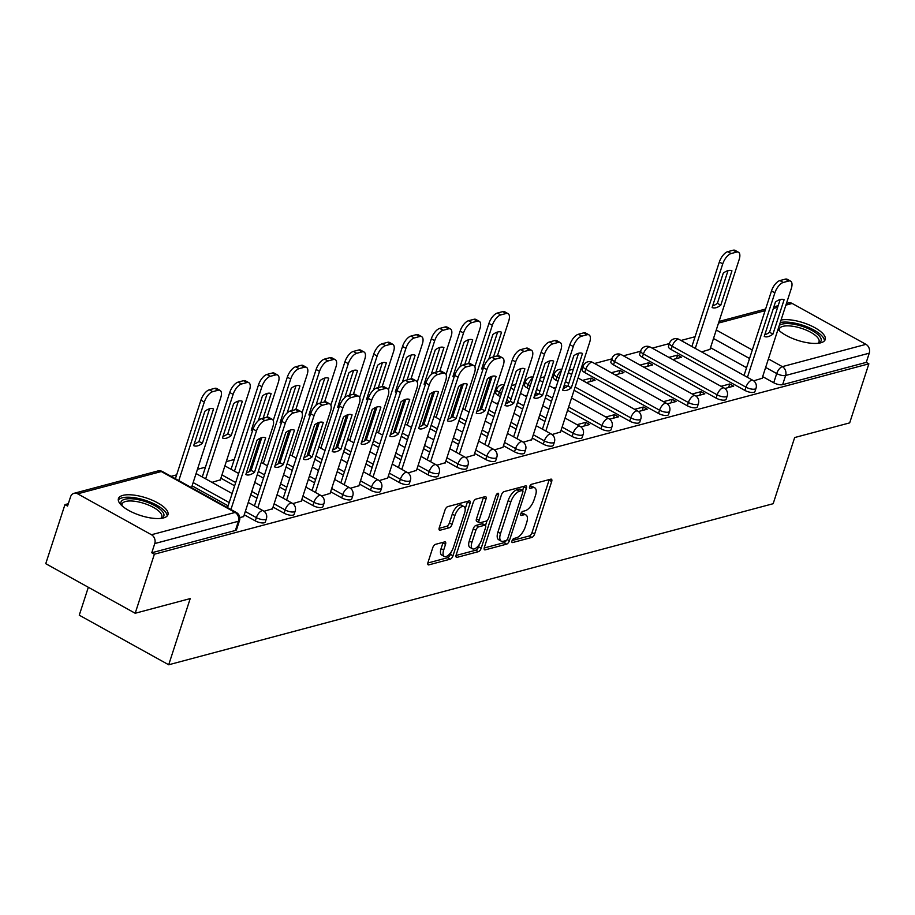 <?xml version="1.0" encoding="UTF-8"?>
<svg xmlns="http://www.w3.org/2000/svg" width="915" height="915" viewBox="0 0 915 915"><rect width="100%" height="100%" fill="white"/><g stroke="black" fill="none" stroke-linecap="round" stroke-linejoin="round"><path stroke-width="1.37" d="M512.011 540.845A2.288 1.029 119 0 0 512.171 542.515A2.288 1.029 119 0 0 512.617 542.549L531.878 537.414A3.271 1.475 119 0 0 534.635 534.017L551.665 481.587A3.271 1.475 119 0 0 551.448 479.208A3.271 1.475 119 0 0 550.807 479.163L531.546 484.287A2.288 1.029 119 0 0 529.613 486.666A2.288 1.029 119 0 0 529.774 488.335A2.288 1.029 119 0 0 530.22 488.37L532.713 487.706A10.488 4.712 119 0 1 534.772 487.855A10.488 4.712 119 0 1 535.492 495.484L534.063 499.853A10.488 4.712 119 0 1 525.244 510.719L522.751 511.382A2.288 1.029 119 0 0 520.818 513.761A2.288 1.029 119 0 0 520.978 515.419A2.288 1.029 119 0 0 521.424 515.454L523.918 514.79A10.488 4.712 119 0 1 525.965 514.951A10.488 4.712 119 0 1 526.685 522.568L525.267 526.937A10.488 4.712 119 0 1 516.437 537.803L513.944 538.466A2.288 1.029 119 0 0 512.011 540.845M778.002 329.423A26.032 9.242 18 0 0 820.789 342.805A26.032 9.242 18 0 0 825.204 339.568A26.032 9.242 18 0 0 810.084 325.328A26.032 9.242 18 0 0 781.055 320.033M163.533 517.924A26.032 9.242 18 0 0 167.948 514.699A26.032 9.242 18 0 0 152.096 500.139A26.032 9.242 18 0 0 122.85 495.381A26.032 9.242 18 0 0 118.435 498.606A26.032 9.242 18 0 0 134.288 513.166A26.032 9.242 18 0 0 163.533 517.924M435.529 544.334A3.271 1.475 119 0 0 432.761 547.73L427.991 562.439A3.271 1.475 119 0 0 428.209 564.818A3.271 1.475 119 0 0 428.849 564.864L450.237 559.168A3.271 1.475 119 0 0 452.994 555.771L470.036 503.341A3.271 1.475 119 0 0 469.807 500.963A3.271 1.475 119 0 0 469.166 500.917L447.778 506.613A3.271 1.475 119 0 0 445.022 510.01L439.246 527.772A3.271 1.475 119 0 0 439.475 530.162A3.271 1.475 119 0 0 440.115 530.208L449.265 527.772A3.271 1.475 119 0 0 452.021 524.375L454.892 515.557A8.761 3.934 119 0 1 463.985 506.601A8.761 3.934 119 0 1 464.58 512.972L453.371 547.49A8.761 3.934 119 0 1 444.267 556.446A8.761 3.934 119 0 1 443.672 550.075L445.536 544.322A3.271 1.475 119 0 0 445.319 541.943A3.271 1.475 119 0 0 444.679 541.897L435.529 544.334M868.873 363.827L849.68 422.879L794.666 437.542L773.164 503.707L168.703 664.77L190.206 598.593L135.191 613.256L154.372 554.204L868.873 363.827L866.265 362.374L869.25 353.179L785.619 375.47A6.679 2.368 -162 0 1 776.709 373.56L765.649 367.43M484.344 547.422A3.271 1.475 119 0 0 484.573 549.801A3.271 1.475 119 0 0 485.213 549.846L506.601 544.15A3.271 1.475 119 0 0 509.358 540.754L526.388 488.324A3.271 1.475 119 0 0 526.171 485.945A3.271 1.475 119 0 0 525.519 485.899L504.142 491.595A3.271 1.475 119 0 0 501.386 494.992L484.344 547.422M478.419 551.665L457.031 557.361A3.271 1.475 119 0 1 456.391 557.315A3.271 1.475 119 0 1 456.162 554.925L473.204 502.495A3.271 1.475 119 0 1 475.96 499.098L485.11 496.662A3.271 1.475 119 0 1 485.751 496.708A3.271 1.475 119 0 1 485.979 499.098L479.071 520.361A3.271 1.475 119 0 0 479.288 522.74A3.271 1.475 119 0 0 479.94 522.785L486.002 521.173A3.271 1.475 119 0 0 488.759 517.776L495.953 495.633A2.288 1.029 119 0 1 498.332 493.299A2.288 1.029 119 0 1 498.492 494.958L481.176 548.268A3.271 1.475 119 0 1 478.419 551.665L475.811 550.212L456.013 555.485M135.191 613.256L45.75 563.674L64.942 504.623L68.305 503.719M695.08 336.72L680.989 340.472M669.414 343.56L652.178 348.146M640.614 351.234L623.378 355.821M611.815 358.897L594.578 363.495M583.015 366.572L581.654 366.938M573.396 369.134L569.107 370.289M554.216 374.246L552.854 374.612M544.597 376.808L540.308 377.952M525.416 381.921L524.055 382.287M515.797 384.483L511.496 385.627M496.605 389.596L495.255 389.962M486.997 392.158L485.476 392.569M458.198 399.832L456.676 400.244M429.398 407.507L427.877 407.918M400.598 415.181L399.077 415.593M371.787 422.856L370.278 423.268M342.988 430.53L341.467 430.931M314.188 438.205L312.667 438.605M285.389 445.88L283.867 446.28M256.589 453.554L255.068 453.954M234.251 459.502L226.268 461.629M205.452 467.176L197.468 469.303M176.652 474.851L171.094 476.338M88.332 587.281L79.262 615.189L168.703 664.77M154.372 554.204L151.764 552.763L154.761 543.556A6.679 5.467 -104.9 0 0 151.467 534.737L77.672 493.826A6.679 5.467 -104.9 0 0 74.035 493.311A6.679 5.467 -104.9 0 0 70.535 496.868L67.55 506.064L64.942 504.623M866.265 362.374L782.622 384.666A6.679 2.368 -162 0 1 773.724 382.756L762.664 376.625M746.56 367.693L710.509 347.711M786.431 303.483L788.524 302.934A6.679 5.467 75.1 0 1 792.173 303.448L865.967 344.349A6.679 5.467 75.1 0 1 869.25 353.179M724.852 388.498L733.647 386.153L729.735 383.991L728.603 387.503M672.788 359.572L681.503 357.239L677.592 355.077L676.448 358.589M696.052 396.172L704.847 393.827L700.936 391.666L699.792 395.177M643.977 367.235L652.704 364.913L648.792 362.752L647.648 366.263M667.252 403.847L676.048 401.502L672.136 399.34L670.992 402.852M615.177 374.91L623.904 372.588L619.993 370.426L618.849 373.938M638.453 411.521L647.248 409.177L643.337 407.015L642.193 410.526M586.378 382.584L595.093 380.263L591.182 378.101L590.049 381.612M609.642 419.196L618.449 416.851L614.537 414.678L613.393 418.201M565.527 387.514L563.812 386.565M580.842 426.87L589.649 424.526L585.737 422.353L584.594 425.875M536.728 395.188L535.012 394.239M552.042 434.545L560.518 432.017M507.928 402.863L506.212 401.914M523.243 442.219L531.707 439.692M494.443 449.894L502.907 447.366M465.644 457.569L474.107 455.041M436.844 465.243L445.308 462.716M408.033 472.918L416.508 470.39M379.233 480.592L387.708 478.065M350.434 488.267L358.909 485.739M321.634 495.941L330.098 493.414M292.834 503.616L301.298 501.088M264.035 511.291L272.498 508.763M211.96 482.354L220.343 479.849M239.822 517.741L243.699 516.437M255.296 520.887L256.36 517.627A6.679 2.368 -162 0 0 266.402 518.702L265.339 521.973A6.679 2.368 18 0 1 255.296 520.887L244.236 514.768M228.132 505.835L192.093 485.854M284.096 513.212L285.16 509.952A6.679 2.368 -162 0 0 295.202 511.028L294.138 514.299A6.679 2.368 18 0 1 284.096 513.212L273.047 507.093M256.932 498.16L250.756 494.729M234.64 485.796L220.892 478.179M312.896 505.538L313.959 502.278A6.679 2.368 -162 0 0 324.001 503.353L322.938 506.624A6.679 2.368 18 0 1 312.896 505.538L301.847 499.418M285.732 490.486L279.555 487.055M263.44 478.122L257.264 474.702M250.401 470.893L249.692 470.504M341.695 497.874L342.759 494.603A6.679 2.368 -162 0 0 352.801 495.678L351.737 498.95A6.679 2.368 18 0 1 341.695 497.874L330.647 491.744M314.543 482.811L308.355 479.38M292.24 470.447L286.063 467.027M279.201 463.219L278.492 462.83M370.506 490.2L371.559 486.929A6.679 2.368 -162 0 0 381.601 488.004L380.537 491.275A6.679 2.368 18 0 1 370.506 490.2L359.446 484.069M343.342 475.137L337.155 471.705M321.051 462.773L314.863 459.353M308 455.544L307.291 455.155M399.306 482.525L400.358 479.254A6.679 2.368 -162 0 0 410.4 480.341L409.348 483.6A6.679 2.368 18 0 1 399.306 482.525L388.246 476.395M372.142 467.462L365.954 464.031M349.85 455.098L343.663 451.678M336.8 447.87L336.091 447.481M428.106 474.851L429.169 471.58A6.679 2.368 -162 0 0 439.2 472.666L438.148 475.926A6.679 2.368 18 0 1 428.106 474.851L417.046 468.72M400.942 459.788L394.754 456.356M378.65 447.424L372.462 444.004M365.6 440.195L364.902 439.806M456.905 467.176L457.969 463.905A6.679 2.368 -162 0 0 468.011 464.992L466.947 468.251A6.679 2.368 18 0 1 456.905 467.176L445.845 461.046M429.741 452.113L423.553 448.682M407.45 439.76L401.262 436.329M394.411 432.521L393.702 432.132M485.705 459.502L486.769 456.23A6.679 2.368 -162 0 0 496.811 457.317L495.747 460.577A6.679 2.368 18 0 1 485.705 459.502L474.656 453.371M458.541 444.438L452.365 441.007M436.249 432.086L430.061 428.655M423.21 424.846L422.501 424.457M514.505 451.827L515.568 448.556A6.679 2.368 -162 0 0 525.61 449.642L524.547 452.902A6.679 2.368 18 0 1 514.505 451.827L503.456 445.697M487.34 436.764L481.164 433.333M465.049 424.411L458.873 420.98M452.01 417.171L451.301 416.782M543.304 444.152L544.368 440.881A6.679 2.368 -162 0 0 554.41 441.968L553.346 445.228A6.679 2.368 18 0 1 543.304 444.152L532.255 438.022M516.151 429.089L509.964 425.658M493.848 416.737L487.672 413.306M480.81 409.497L480.101 409.108M572.115 436.478L573.167 433.207A6.679 2.368 -162 0 0 583.21 434.293L582.146 437.553A6.679 2.368 18 0 1 572.115 436.478L561.055 430.347M544.951 421.415L538.763 417.983M522.659 409.062L516.472 405.631M509.609 401.822L506.75 400.244M500.368 396.698L498.32 395.566L499.373 392.306A6.679 2.368 -162 0 1 496.719 389.252L495.667 392.524A6.679 2.368 18 0 0 498.32 395.566M600.915 428.803L601.967 425.532A6.679 2.368 -162 0 0 612.009 426.619L610.957 429.878A6.679 2.368 18 0 1 600.915 428.803L567.563 410.309M551.459 401.388L545.271 397.956M538.409 394.148L535.55 392.569M529.167 389.024L527.12 387.891L528.184 384.632A6.679 2.368 -162 0 1 525.519 381.578L524.467 384.849A6.679 2.368 18 0 0 527.12 387.891M629.714 421.129L630.778 417.858A6.679 2.368 -162 0 0 640.809 418.944L639.757 422.204A6.679 2.368 18 0 1 629.714 421.129L574.071 390.282M567.209 386.485L564.361 384.895M557.967 381.349L555.92 380.217L556.983 376.957A6.679 2.368 -162 0 1 554.33 373.903L553.266 377.174A6.679 2.368 18 0 0 555.92 380.217M658.514 413.454L659.578 410.195A6.679 2.368 -162 0 0 669.62 411.27L668.556 414.529A6.679 2.368 18 0 1 658.514 413.454L584.719 372.542L585.783 369.283A6.679 2.368 -162 0 1 583.13 366.229L582.066 369.5A6.679 2.368 18 0 0 584.719 372.542M687.314 405.78L688.377 402.52A6.679 2.368 -162 0 0 698.419 403.595L697.356 406.855A6.679 2.368 18 0 1 687.314 405.78L613.519 364.868L614.583 361.608A6.679 2.368 -162 0 1 611.929 358.554L610.865 361.825A6.679 2.368 18 0 0 613.519 364.868M716.113 398.105L717.177 394.845A6.679 2.368 -162 0 0 727.219 395.921L726.155 399.18A6.679 2.368 18 0 1 716.113 398.105L642.319 357.193L643.382 353.933A6.679 2.368 -162 0 1 640.729 350.88L639.665 354.151A6.679 2.368 18 0 0 642.319 357.193M744.913 390.431L745.977 387.171A6.679 2.368 -162 0 0 756.019 388.246L754.955 391.506A6.679 2.368 18 0 1 744.913 390.431L671.13 349.519L672.182 346.259A6.679 2.368 -162 0 1 669.528 343.205L668.465 346.476A6.679 2.368 18 0 0 671.13 349.519M753.651 380.823L762.126 378.295M701.588 351.898L709.971 349.381M677.592 355.077L668.876 357.399M648.792 362.752L640.065 365.074M619.993 370.426L611.266 372.748M591.182 378.101L582.466 380.423M555.977 387.48L553.667 388.097M527.177 395.154L524.867 395.772M498.366 402.829L496.067 403.446M151.764 552.763L235.407 530.471A6.679 2.368 18 0 0 236.539 529.648L239.524 520.441A6.679 2.368 -162 0 1 238.392 521.275L154.761 543.556M729.735 383.991L721.02 386.313M700.936 391.666L692.22 393.988M672.136 399.34L663.421 401.662M643.337 407.015L634.621 409.337M614.537 414.678L605.822 417.011M585.737 422.353L577.022 424.686M525.965 514.951L523.357 513.498A10.488 4.712 119 0 0 521.31 513.349L523.918 514.79M534.772 487.855L532.164 486.414A10.488 4.712 119 0 0 530.105 486.254L532.713 487.706M512.125 540.536L529.27 535.973A3.271 1.475 119 0 0 532.027 532.576L549.057 480.146A3.271 1.475 119 0 0 549.217 479.586M522.602 490.509L523.78 486.883A3.271 1.475 119 0 0 523.929 486.322M484.195 547.982L503.993 542.709A3.271 1.475 119 0 0 506.247 540.468M505.926 540.605A2.288 1.029 119 0 0 507.859 538.226L522.808 492.201A2.288 1.029 119 0 0 522.659 490.543A2.288 1.029 119 0 0 522.202 490.509L519.583 491.206A10.488 4.712 119 0 0 510.753 502.072L500.528 533.525A10.488 4.712 119 0 0 501.248 541.154A10.488 4.712 119 0 0 503.296 541.303L505.926 540.605M520.315 489.456A2.288 1.029 119 0 0 520.052 489.09A2.288 1.029 119 0 0 519.594 489.056L522.202 490.509M501.248 541.154L498.641 539.701A10.488 4.712 119 0 1 497.92 532.084L508.145 500.631A10.488 4.712 119 0 1 516.975 489.765L519.594 489.056M479.288 522.74L476.681 521.298A3.271 1.475 119 0 1 476.463 518.908L483.372 497.646A3.271 1.475 119 0 0 483.52 497.085M487.135 520.441L485.51 525.45M479.346 544.425L478.568 546.815L481.176 548.268M471.9 542.423A8.761 3.934 119 0 0 472.495 548.794A8.761 3.934 119 0 0 481.599 539.839L485.545 527.681A3.271 1.475 119 0 0 485.327 525.29A3.271 1.475 119 0 0 484.675 525.244L478.614 526.868A3.271 1.475 119 0 0 475.846 530.265L471.9 542.423L469.292 540.971A8.761 3.934 119 0 0 469.887 547.353L472.495 548.794M485.327 525.29L482.72 523.849A3.271 1.475 119 0 0 482.068 523.803L484.675 525.244M469.292 540.971L473.238 528.813A3.271 1.475 119 0 1 476.006 525.416L482.068 523.803M475.811 550.212A3.271 1.475 119 0 0 478.568 546.815M444.267 556.446L441.659 555.005A8.761 3.934 119 0 1 441.064 548.634L442.94 542.881A3.271 1.475 119 0 0 443.089 542.321M463.985 506.601L461.377 505.16A8.761 3.934 119 0 0 452.285 514.116L454.892 515.557M439.097 528.332L446.657 526.319A3.271 1.475 119 0 0 449.414 522.923L452.285 514.116M465.175 508.832L467.428 501.9A3.271 1.475 119 0 0 467.576 501.34M427.831 563L447.629 557.727A3.271 1.475 119 0 0 450.386 554.33L451.118 552.077M720.78 305.198L731.954 270.829A20.862 9.367 119 0 0 723.273 273.139L712.11 307.52A20.862 9.367 119 0 0 720.78 305.198L717.394 303.322L728.02 270.634M709.868 349.679L739.16 259.54A10.008 4.495 119 0 0 738.485 252.254A10.008 4.495 119 0 0 736.518 252.105L731.165 253.535A10.008 4.495 119 0 0 722.736 263.909L695.286 348.398M712.659 305.827A20.862 9.367 119 0 0 717.394 303.322M691.889 346.522L719.339 262.033A10.008 4.495 -61 0 1 727.78 251.659L733.132 250.23A10.008 4.495 -61 0 1 735.088 250.378L738.485 252.254M772.935 334.112A20.862 9.367 -61 0 1 764.254 336.423L775.428 302.053A20.862 9.367 -61 0 1 784.098 299.743L772.935 334.112L769.549 332.237A20.862 9.367 -61 0 1 764.803 334.741M769.549 332.237L780.163 299.548M744.044 375.436L771.494 290.947A10.008 4.495 -61 0 1 779.923 280.573L785.276 279.144A10.008 4.495 -61 0 1 787.243 279.292L790.629 281.168A10.008 4.495 119 0 0 788.673 281.019L783.32 282.449A10.008 4.495 119 0 0 774.879 292.823L771.494 290.947M762.023 378.593L791.315 288.442A10.008 4.495 119 0 0 790.629 281.168M747.429 377.312L774.879 292.823M779.283 325.466A22.532 7.995 -162 0 1 798.612 325.26A22.532 7.995 -162 0 1 819.268 335.897A22.532 7.995 -162 0 1 818.559 343.228A22.532 7.995 -162 0 1 818.548 343.228M817.941 343.297A20.862 7.4 18 0 0 819.028 341.833A20.862 7.4 18 0 0 817.335 337.235A20.862 7.4 18 0 0 796.05 326.872A20.862 7.4 18 0 0 779.363 328.931A20.862 7.4 18 0 0 779.374 330.761M824.438 340.86A25.86 9.173 18 0 0 822.173 336.194A25.86 9.173 18 0 0 780.243 322.515M778.928 330.349A22.532 7.995 -162 0 1 778.917 330.338A22.532 7.995 -162 0 1 778.219 328.737M121.672 505.48A22.532 7.995 -162 0 1 121.661 505.469A22.532 7.995 -162 0 1 134.963 499.098A22.532 7.995 -162 0 1 162.012 511.028A22.532 7.995 -162 0 1 161.303 518.347A22.532 7.995 -162 0 1 161.292 518.359M160.685 518.428A20.862 7.4 18 0 0 161.772 516.952A20.862 7.4 18 0 0 160.079 512.366A20.862 7.4 18 0 0 138.794 501.992A20.862 7.4 18 0 0 122.095 504.062A20.862 7.4 18 0 0 122.118 505.892M167.182 515.991A25.86 9.173 18 0 0 164.917 511.325A25.86 9.173 18 0 0 139.904 498.789A25.86 9.173 18 0 0 118.298 500.105M493.528 356.873L501.546 332.225A20.862 9.367 119 0 0 492.865 334.535L481.702 368.905A20.862 9.367 119 0 0 482.96 369.305M479.757 410.183L490.577 376.866M497.405 355.844L508.751 320.925A10.008 4.495 119 0 0 508.065 313.651A10.008 4.495 119 0 0 506.109 313.502L500.757 314.932A10.008 4.495 119 0 0 492.327 325.305L464.877 409.794M482.239 367.224A20.862 9.367 119 0 0 483.863 366.629M488.77 359.229L497.6 332.031M474.839 366.789L488.93 323.43A10.008 4.495 -61 0 1 497.36 313.044L502.724 311.626A10.008 4.495 -61 0 1 504.68 311.763L508.065 313.651M464.728 364.547L472.746 339.9A20.862 9.367 119 0 0 464.065 342.21L452.891 376.58A20.862 9.367 119 0 0 454.16 376.98M450.958 417.858L461.778 384.54M468.606 363.518L479.952 328.599A10.008 4.495 119 0 0 479.266 321.325A10.008 4.495 119 0 0 477.31 321.176L471.957 322.606A10.008 4.495 119 0 0 463.516 332.98L436.066 417.469M453.44 374.898A20.862 9.367 119 0 0 455.064 374.304M459.971 366.904L468.8 339.705M446.04 374.464L460.131 331.104A10.008 4.495 -61 0 1 468.56 320.719L473.913 319.301A10.008 4.495 -61 0 1 475.88 319.438L479.266 321.325M435.929 372.222L443.935 347.574A20.862 9.367 119 0 0 435.266 349.885L424.091 384.254A20.862 9.367 119 0 0 425.349 384.655M422.147 425.532L432.978 392.215M439.806 371.193L451.152 336.274A10.008 4.495 119 0 0 450.466 329A10.008 4.495 119 0 0 448.51 328.851L443.146 330.281A10.008 4.495 119 0 0 434.716 340.654L407.267 425.143M424.64 382.573A20.862 9.367 119 0 0 426.253 381.978M431.171 374.578L440.001 347.38M417.24 382.138L431.331 338.779A10.008 4.495 -61 0 1 439.76 328.394L445.113 326.975A10.008 4.495 -61 0 1 447.08 327.113L450.466 329M407.129 379.897L415.135 355.249A20.862 9.367 119 0 0 406.466 357.559L395.291 391.929A20.862 9.367 119 0 0 396.55 392.329M393.347 433.207L404.178 399.889M411.007 378.867L422.353 343.949A10.008 4.495 119 0 0 421.666 336.674A10.008 4.495 119 0 0 419.699 336.526L414.346 337.955A10.008 4.495 119 0 0 405.917 348.329L378.467 432.818M395.84 390.248A20.862 9.367 119 0 0 397.453 389.653M402.36 382.253L411.201 355.054M388.44 389.813L402.531 346.453A10.008 4.495 -61 0 1 410.961 336.068L416.314 334.65A10.008 4.495 -61 0 1 418.281 334.787L421.666 336.674M378.33 387.571L386.336 362.923A20.862 9.367 119 0 0 377.655 365.234L366.492 399.603A20.862 9.367 119 0 0 367.75 400.004M364.547 440.881L375.379 407.564M382.207 386.542L393.553 351.623A10.008 4.495 119 0 0 392.867 344.349A10.008 4.495 119 0 0 390.899 344.2L385.547 345.63A10.008 4.495 119 0 0 377.117 356.004L349.667 440.492M367.041 397.922A20.862 9.367 119 0 0 368.654 397.327M373.56 389.927L382.401 362.729M359.641 397.487L373.732 354.128A10.008 4.495 -61 0 1 382.161 343.743L387.514 342.324A10.008 4.495 -61 0 1 389.47 342.462L392.867 344.349M349.53 395.246L357.536 370.598A20.862 9.367 119 0 0 348.855 372.908L337.692 407.278A20.862 9.367 119 0 0 338.95 407.678M335.748 448.556L346.568 415.238M353.407 394.216L364.753 359.298A10.008 4.495 119 0 0 364.067 352.023A10.008 4.495 119 0 0 362.1 351.875L356.747 353.304A10.008 4.495 119 0 0 348.318 363.678L320.868 448.167M338.241 405.597A20.862 9.367 119 0 0 339.854 405.002M344.761 397.602L353.602 370.403M330.841 405.162L344.932 361.802A10.008 4.495 -61 0 1 353.362 351.417L358.714 349.999A10.008 4.495 -61 0 1 360.67 350.136L364.067 352.023M320.73 402.92L328.737 378.272A20.862 9.367 119 0 0 320.056 380.583L308.893 414.953A20.862 9.367 119 0 0 310.151 415.353M306.948 456.23L317.768 422.913M324.596 401.891L335.942 366.972A10.008 4.495 119 0 0 335.267 359.698A10.008 4.495 119 0 0 333.3 359.549L327.947 360.979A10.008 4.495 119 0 0 319.518 371.353L292.068 455.842M309.442 413.271A20.862 9.367 119 0 0 311.054 412.676M315.961 405.276L324.802 378.078M302.041 412.837L316.121 369.477A10.008 4.495 -61 0 1 324.562 359.092L329.915 357.662A10.008 4.495 -61 0 1 331.871 357.811L335.267 359.698M291.919 410.595L299.937 385.947A20.862 9.367 119 0 0 291.256 388.257L280.093 422.627A20.862 9.367 119 0 0 281.351 423.016M278.149 463.905L288.968 430.588M295.797 409.565L307.143 374.647A10.008 4.495 119 0 0 306.456 367.373A10.008 4.495 119 0 0 304.501 367.224L299.148 368.642A10.008 4.495 119 0 0 290.718 379.027L263.268 463.516M280.631 420.946A20.862 9.367 119 0 0 282.255 420.351M287.161 412.951L295.991 385.753M273.23 420.511L287.321 377.152A10.008 4.495 -61 0 1 295.751 366.766L301.115 365.337A10.008 4.495 -61 0 1 303.071 365.485L306.456 367.373M263.12 418.269L271.137 393.622A20.862 9.367 119 0 0 262.456 395.932L251.282 430.302A20.862 9.367 119 0 0 252.551 430.691M249.349 471.58L260.169 438.262M266.997 417.24L278.343 382.321A10.008 4.495 119 0 0 277.657 375.036A10.008 4.495 119 0 0 275.701 374.898L270.348 376.317A10.008 4.495 119 0 0 261.907 386.702L234.457 471.191M251.831 428.62A20.862 9.367 119 0 0 253.455 428.026M258.362 420.625L267.191 393.427M231.072 469.303L258.522 384.826A10.008 4.495 -61 0 1 266.951 374.441L272.304 373.011A10.008 4.495 -61 0 1 274.271 373.16L277.657 375.036M571.326 387.834A20.862 9.367 -61 0 1 562.645 390.145L573.819 355.775A20.862 9.367 -61 0 1 582.489 353.465L571.326 387.834L567.941 385.958A20.862 9.367 -61 0 1 563.194 388.463M567.941 385.958L578.554 353.27M542.435 429.146L569.885 344.669A10.008 4.495 -61 0 1 578.314 334.284L583.667 332.866A10.008 4.495 -61 0 1 585.634 333.003L589.02 334.89A10.008 4.495 119 0 0 587.064 334.741L581.711 336.171A10.008 4.495 119 0 0 573.27 346.545L569.885 344.669M560.415 432.315L589.706 342.164A10.008 4.495 119 0 0 589.02 334.89M545.82 431.034L573.27 346.545M542.526 395.509A20.862 9.367 -61 0 1 533.845 397.819L545.02 363.449A20.862 9.367 -61 0 1 553.689 361.139L542.526 395.509L539.141 393.633A20.862 9.367 -61 0 1 534.394 396.138M539.141 393.633L549.755 360.945M513.635 436.821L541.085 352.344A10.008 4.495 -61 0 1 549.515 341.958L554.867 340.529A10.008 4.495 -61 0 1 556.835 340.677L560.22 342.565A10.008 4.495 119 0 0 558.264 342.416L552.9 343.846A10.008 4.495 119 0 0 544.471 354.219L541.085 352.344M531.615 439.989L560.906 349.839A10.008 4.495 119 0 0 560.22 342.565M517.021 438.708L544.471 354.219M513.727 403.183A20.862 9.367 -61 0 1 505.046 405.494L516.22 371.124A20.862 9.367 -61 0 1 524.89 368.814L513.727 403.183L510.33 401.308A20.862 9.367 -61 0 1 505.595 403.812M510.33 401.308L520.955 368.619M484.836 444.496L512.286 360.018A10.008 4.495 -61 0 1 520.715 349.633L526.068 348.203A10.008 4.495 -61 0 1 528.035 348.352L531.421 350.239A10.008 4.495 119 0 0 529.453 350.09L524.101 351.509A10.008 4.495 119 0 0 515.671 361.894L512.286 360.018M502.815 447.664L532.107 357.513A10.008 4.495 119 0 0 531.421 350.239M488.221 446.383L515.671 361.894M484.927 410.858A20.862 9.367 -61 0 1 476.246 413.168L487.409 378.799A20.862 9.367 -61 0 1 496.09 376.488L484.927 410.858L481.53 408.982A20.862 9.367 -61 0 1 476.795 411.487M481.53 408.982L492.156 376.294M456.036 452.17L483.486 367.693A10.008 4.495 -61 0 1 491.915 357.308L497.268 355.878A10.008 4.495 -61 0 1 499.224 356.026L502.621 357.902A10.008 4.495 119 0 0 500.654 357.765L495.301 359.183A10.008 4.495 119 0 0 486.872 369.569L483.486 367.693M474.016 455.338L503.307 365.188A10.008 4.495 119 0 0 502.621 357.902M459.422 454.057L486.872 369.569M456.128 418.532A20.862 9.367 -61 0 1 447.446 420.843L458.609 386.473A20.862 9.367 -61 0 1 467.291 384.163L456.128 418.532L452.731 416.657A20.862 9.367 -61 0 1 447.995 419.162M452.731 416.657L463.356 383.968M427.225 459.845L454.675 375.356A10.008 4.495 -61 0 1 463.116 364.982L468.469 363.552A10.008 4.495 -61 0 1 470.424 363.701L473.821 365.577A10.008 4.495 119 0 0 471.854 365.44L466.501 366.858A10.008 4.495 119 0 0 458.072 377.243L454.675 375.356M445.216 463.013L474.496 372.863A10.008 4.495 119 0 0 473.821 365.577M430.622 461.72L458.072 377.243M427.316 426.207A20.862 9.367 -61 0 1 418.647 428.517L429.81 394.148A20.862 9.367 -61 0 1 438.491 391.837L427.316 426.207L423.931 424.32A20.862 9.367 -61 0 1 419.196 426.836M423.931 424.32L434.556 391.643M398.425 467.519L425.875 383.03A10.008 4.495 -61 0 1 434.305 372.657L439.669 371.227A10.008 4.495 -61 0 1 441.625 371.376L445.022 373.251A10.008 4.495 119 0 0 443.054 373.114L437.702 374.532A10.008 4.495 119 0 0 429.272 384.918L425.875 383.03M416.405 470.687L445.697 380.537A10.008 4.495 119 0 0 445.022 373.251M401.822 469.395L429.272 384.918M398.517 433.882A20.862 9.367 -61 0 1 389.847 436.192L401.01 401.822A20.862 9.367 -61 0 1 409.691 399.512L398.517 433.882L395.131 431.994A20.862 9.367 -61 0 1 390.385 434.511M395.131 431.994L405.745 399.317M369.626 475.194L397.076 390.705A10.008 4.495 -61 0 1 405.505 380.331L410.858 378.901A10.008 4.495 -61 0 1 412.825 379.05L416.211 380.926A10.008 4.495 119 0 0 414.255 380.789L408.902 382.207A10.008 4.495 119 0 0 400.473 392.592L397.076 390.705M387.605 478.362L416.897 388.212A10.008 4.495 119 0 0 416.211 380.926M373.011 477.07L400.473 392.592M369.717 441.556A20.862 9.367 -61 0 1 361.036 443.866L372.211 409.497A20.862 9.367 -61 0 1 380.892 407.186L369.717 441.556L366.332 439.669A20.862 9.367 -61 0 1 361.585 442.185M366.332 439.669L376.946 406.992M340.826 482.868L368.276 398.38A10.008 4.495 -61 0 1 376.706 388.006L382.058 386.576A10.008 4.495 -61 0 1 384.026 386.725L387.411 388.601A10.008 4.495 119 0 0 385.455 388.463L380.102 389.882A10.008 4.495 119 0 0 371.662 400.267L368.276 398.38M358.806 486.037L388.097 395.886A10.008 4.495 119 0 0 387.411 388.601M344.212 484.744L371.662 400.267M340.918 449.231A20.862 9.367 -61 0 1 332.237 451.541L343.411 417.171A20.862 9.367 -61 0 1 352.081 414.861L340.918 449.231L337.532 447.344A20.862 9.367 -61 0 1 332.786 449.848M337.532 447.344L348.146 414.667M312.026 490.543L339.476 406.054A10.008 4.495 -61 0 1 347.906 395.68L353.259 394.251A10.008 4.495 -61 0 1 355.226 394.399L358.611 396.275A10.008 4.495 119 0 0 356.656 396.138L351.291 397.556A10.008 4.495 119 0 0 342.862 407.941L339.476 406.054M330.006 493.711L359.298 403.561A10.008 4.495 119 0 0 358.611 396.275M315.412 492.419L342.862 407.941M312.118 456.905A20.862 9.367 -61 0 1 303.437 459.216L314.611 424.846A20.862 9.367 -61 0 1 323.281 422.524L312.118 456.905L308.721 455.018A20.862 9.367 -61 0 1 303.986 457.523M308.721 455.018L319.346 422.341M283.227 498.218L310.677 413.729A10.008 4.495 -61 0 1 319.106 403.355L324.459 401.925A10.008 4.495 -61 0 1 326.426 402.074L329.812 403.95A10.008 4.495 119 0 0 327.844 403.812L322.492 405.231A10.008 4.495 119 0 0 314.062 415.616L310.677 413.729M301.207 501.386L330.498 411.235A10.008 4.495 119 0 0 329.812 403.95M286.612 500.093L314.062 415.616M231.163 435.666L242.326 401.296A20.862 9.367 119 0 0 233.657 403.606L222.482 437.976A20.862 9.367 119 0 0 231.163 435.666L227.778 433.79L238.392 401.102M220.252 480.146L249.543 389.996A10.008 4.495 119 0 0 248.857 382.71A10.008 4.495 119 0 0 246.901 382.573L241.549 383.991A10.008 4.495 119 0 0 233.108 394.376L205.658 478.854M223.031 436.295A20.862 9.367 119 0 0 227.778 433.79M202.272 476.978L229.722 392.489A10.008 4.495 -61 0 1 238.152 382.115L243.504 380.686A10.008 4.495 -61 0 1 245.472 380.834L248.857 382.71M283.318 464.58A20.862 9.367 -61 0 1 274.637 466.89L285.8 432.521A20.862 9.367 -61 0 1 294.481 430.199L283.318 464.58L279.921 462.693A20.862 9.367 -61 0 1 275.186 465.197M279.921 462.693L290.547 430.016M254.427 505.892L281.877 421.403A10.008 4.495 -61 0 1 290.307 411.029L295.659 409.6A10.008 4.495 -61 0 1 297.615 409.748L301.012 411.624A10.008 4.495 119 0 0 299.045 411.476L293.692 412.905A10.008 4.495 119 0 0 285.263 423.29L281.877 421.403M272.407 509.06L301.698 418.91A10.008 4.495 119 0 0 301.012 411.624M257.813 507.768L285.263 423.29M202.364 443.34L213.527 408.971A20.862 9.367 119 0 0 204.857 411.281L193.683 445.651A20.862 9.367 119 0 0 202.364 443.34L198.967 441.453L209.592 408.776M191.51 487.649L220.744 397.67A10.008 4.495 119 0 0 220.058 390.385A10.008 4.495 119 0 0 218.09 390.248L212.738 391.666A10.008 4.495 119 0 0 204.308 402.051L178.791 480.604M194.232 443.969A20.862 9.367 119 0 0 198.967 441.453M175.394 478.717L200.923 400.164A10.008 4.495 -61 0 1 209.352 389.79L214.705 388.36A10.008 4.495 -61 0 1 216.672 388.509L220.058 390.385M254.519 472.254A20.862 9.367 -61 0 1 245.838 474.565L257.001 440.195A20.862 9.367 -61 0 1 265.682 437.873L254.519 472.254L251.122 470.367A20.862 9.367 -61 0 1 246.387 472.872M251.122 470.367L261.747 437.679M227.549 507.631L253.066 429.078A10.008 4.495 -61 0 1 261.507 418.704L266.86 417.274A10.008 4.495 -61 0 1 268.816 417.423L272.213 419.299A10.008 4.495 119 0 0 270.245 419.15L264.892 420.58A10.008 4.495 119 0 0 256.463 430.965L253.066 429.078M243.607 516.735L272.887 426.584A10.008 4.495 119 0 0 272.213 419.299M230.935 509.506L256.463 430.965M511.908 542.149L512.617 542.549M529.51 487.969L530.22 488.37M520.704 515.065L521.424 515.454M151.467 534.737L235.109 512.446L161.315 471.534L77.672 493.826M773.724 382.756L776.709 373.56A6.679 2.997 119 0 1 782.325 366.641L865.967 344.349M749.545 358.497L713.506 338.516M716.262 330.018L752.313 349.999M768.417 358.92L782.325 366.641A6.679 5.467 75.1 0 1 785.619 375.47L782.622 384.666M792.173 303.448L785.905 305.118M777.647 307.314L773.347 308.458M765.089 310.665L718.527 323.064M266.402 518.702A6.679 6.679 0 0 0 263.291 510.81A6.679 2.997 -61 0 0 261.976 510.707A6.679 2.997 -61 0 0 256.36 517.627L245.3 511.496M229.196 502.564L193.156 482.582M295.202 511.028A6.679 6.679 0 0 0 292.091 503.136A6.679 2.997 -61 0 0 290.776 503.033A6.679 2.997 -61 0 0 285.16 509.952L274.1 503.822M257.996 494.889L251.808 491.469M235.704 482.537L221.956 474.908M324.001 503.353A6.679 6.679 0 0 0 320.891 495.461A6.679 2.997 -61 0 0 319.575 495.358A6.679 2.997 -61 0 0 313.959 502.278L302.899 496.147M286.795 487.215L280.608 483.795M264.504 474.862L258.316 471.431M251.934 467.885L250.756 467.233M352.801 495.678A6.679 6.679 0 0 0 349.69 487.787A6.679 2.997 -61 0 0 348.386 487.684A6.679 2.997 -61 0 0 342.759 494.603L331.71 488.473M315.595 479.551L309.419 476.12M293.303 467.188L287.116 463.756M280.733 460.211L279.555 459.559M381.601 488.004A6.679 6.679 0 0 0 378.49 480.112A6.679 2.997 -61 0 0 377.186 480.009A6.679 2.997 -61 0 0 371.559 486.929L360.51 480.798M344.395 471.877L338.218 468.446M322.103 459.513L315.927 456.082M309.533 452.536L308.355 451.896M410.4 480.341A6.679 6.679 0 0 0 407.289 472.437A6.679 2.997 -61 0 0 405.986 472.334A6.679 2.997 -61 0 0 400.358 479.254L389.31 473.124M373.206 464.202L367.018 460.771M350.903 451.838L344.726 448.407M338.333 444.873L337.155 444.221M439.2 472.666A6.679 6.679 0 0 0 436.089 464.763A6.679 2.997 -61 0 0 434.785 464.66A6.679 2.997 -61 0 0 429.169 471.58L418.109 465.449M402.005 456.528L395.818 453.097M379.714 444.164L373.526 440.733M367.132 437.198L365.954 436.547M468.011 464.992A6.679 6.679 0 0 0 464.9 457.088A6.679 2.997 -61 0 0 463.585 456.985A6.679 2.997 -61 0 0 457.969 463.905L446.909 457.775M430.805 448.853L424.617 445.422M408.513 436.489L402.325 433.058M395.932 429.524L394.754 428.872M496.811 457.317A6.679 6.679 0 0 0 493.7 449.414A6.679 2.997 -61 0 0 492.384 449.311A6.679 2.997 -61 0 0 486.769 456.23L475.709 450.1M459.604 441.179L453.417 437.747M437.313 428.815L431.125 425.384M424.732 421.849L423.565 421.197M525.61 449.642A6.679 6.679 0 0 0 522.499 441.739A6.679 2.997 -61 0 0 521.184 441.636A6.679 2.997 -61 0 0 515.568 448.556L504.508 442.425M488.404 433.504L482.216 430.073M466.112 421.14L459.925 417.709M453.543 414.175L452.365 413.523M554.41 441.968A6.679 6.679 0 0 0 551.299 434.065A6.679 2.997 -61 0 0 549.995 433.962A6.679 2.997 -61 0 0 544.368 440.881L533.319 434.762M517.204 425.83L511.028 422.398M494.912 413.466L488.724 410.034M482.342 406.5L481.164 405.848M583.21 434.293A6.679 6.679 0 0 0 580.099 426.39A6.679 2.997 -61 0 0 578.795 426.287A6.679 2.997 -61 0 0 573.167 433.207L562.119 427.088M546.003 418.155L539.827 414.724M523.712 405.791L517.535 402.371M511.142 398.826L507.814 396.984M501.42 393.439L499.373 392.306A6.679 2.997 -61 0 1 503.868 385.913M612.009 426.619A6.679 6.679 0 0 0 608.898 418.715A6.679 2.997 -61 0 0 607.594 418.624A6.679 2.997 -61 0 0 601.967 425.532L568.627 407.049M552.511 398.116L546.335 394.697M539.942 391.151L536.613 389.31M530.22 385.764L528.184 384.632A6.679 2.997 -61 0 1 532.667 378.238M640.809 418.944A6.679 6.679 0 0 0 637.698 411.041A6.679 2.997 -61 0 0 636.394 410.949A6.679 2.997 -61 0 0 630.778 417.858L575.135 387.022M568.741 383.476L565.413 381.635M559.031 378.089L556.983 376.957A6.679 2.997 -61 0 1 561.467 370.564M669.62 411.27A6.679 6.679 0 0 0 666.509 403.366A6.679 2.997 -61 0 0 665.194 403.275A6.679 2.997 -61 0 0 659.578 410.195L585.783 369.283A6.679 2.997 -61 0 1 591.399 362.363A6.679 2.997 119 0 1 592.714 362.454A6.679 6.679 0 0 0 583.13 366.229M698.419 403.595A6.679 6.679 0 0 0 695.308 395.692A6.679 2.997 -61 0 0 693.993 395.6A6.679 2.997 -61 0 0 688.377 402.52L614.583 361.608A6.679 2.997 -61 0 1 620.198 354.688A6.679 2.997 119 0 1 621.514 354.78A6.679 6.679 0 0 0 611.929 358.554M727.219 395.921A6.679 6.679 0 0 0 724.108 388.017A6.679 2.997 -61 0 0 722.793 387.926A6.679 2.997 -61 0 0 717.177 394.845L643.382 353.933A6.679 2.997 -61 0 1 649.01 347.014A6.679 2.997 119 0 1 650.313 347.105A6.679 6.679 0 0 0 640.729 350.88M756.019 388.246A6.679 6.679 0 0 0 752.908 380.343A6.679 2.997 -61 0 0 751.604 380.251A6.679 2.997 -61 0 0 745.977 387.171L672.182 346.259A6.679 2.997 -61 0 1 677.809 339.339A6.679 2.997 119 0 1 679.113 339.431A6.679 6.679 0 0 0 669.528 343.205M235.407 530.471L238.392 521.275A6.679 5.467 75.1 0 0 235.109 512.446A6.679 2.997 -61 0 1 236.413 512.549L162.618 471.637A6.679 6.679 0 0 0 157.666 471.019L74.035 493.311M157.666 471.019A6.679 5.467 -104.9 0 1 161.315 471.534A6.679 2.997 -61 0 1 162.618 471.637M549.057 480.146L551.665 481.587M532.027 532.576L534.635 534.017M529.27 535.973L531.878 537.414M523.78 486.883L526.388 488.324M507.185 539.553L509.358 540.754M503.993 542.709L506.601 544.15M484.184 549.286L485.213 549.846M516.975 489.765L519.583 491.206M508.145 500.631L510.753 502.072M497.92 532.084L500.528 533.525M456.013 556.789L457.031 557.361M483.372 497.646L485.979 499.098M476.463 518.908L479.071 520.361M496.845 494.043L498.492 494.958M476.006 525.416L478.614 526.868M473.238 528.813L475.846 530.265M442.94 542.881L445.536 544.322M441.064 548.634L443.672 550.075M449.414 522.923L452.021 524.375M446.657 526.319L449.265 527.772M439.097 529.636L440.115 530.208M467.428 501.9L470.036 503.341M450.386 554.33L452.994 555.771M447.629 557.727L450.237 559.168M427.831 564.303L428.849 564.864M719.339 262.033L722.736 263.909M727.78 251.659L731.165 253.535M733.132 250.23L736.518 252.105M788.673 281.019L785.276 279.144M783.32 282.449L779.923 280.573M488.93 323.43L492.327 325.305M497.36 313.044L500.757 314.932M502.724 311.626L506.109 313.502M460.131 331.104L463.516 332.98M468.56 320.719L471.957 322.606M473.913 319.301L477.31 321.176M431.331 338.779L434.716 340.654M439.76 328.394L443.146 330.281M445.113 326.975L448.51 328.851M402.531 346.453L405.917 348.329M410.961 336.068L414.346 337.955M416.314 334.65L419.699 336.526M373.732 354.128L377.117 356.004M382.161 343.743L385.547 345.63M387.514 342.324L390.899 344.2M344.932 361.802L348.318 363.678M353.362 351.417L356.747 353.304M358.714 349.999L362.1 351.875M316.121 369.477L319.518 371.353M324.562 359.092L327.947 360.979M329.915 357.662L333.3 359.549M287.321 377.152L290.718 379.027M295.751 366.766L299.148 368.642M301.115 365.337L304.501 367.224M258.522 384.826L261.907 386.702M266.951 374.441L270.348 376.317M272.304 373.011L275.701 374.898M587.064 334.741L583.667 332.866M581.711 336.171L578.314 334.284M558.264 342.416L554.867 340.529M552.9 343.846L549.515 341.958M529.453 350.09L526.068 348.203M524.101 351.509L520.715 349.633M500.654 357.765L497.268 355.878M495.301 359.183L491.915 357.308M471.854 365.44L468.469 363.552M466.501 366.858L463.116 364.982M443.054 373.114L439.669 371.227M437.702 374.532L434.305 372.657M414.255 380.789L410.858 378.901M408.902 382.207L405.505 380.331M385.455 388.463L382.058 386.576M380.102 389.882L376.706 388.006M356.656 396.138L353.259 394.251M351.291 397.556L347.906 395.68M327.844 403.812L324.459 401.925M322.492 405.231L319.106 403.355M229.722 392.489L233.108 394.376M238.152 382.115L241.549 383.991M243.504 380.686L246.901 382.573M299.045 411.476L295.659 409.6M293.692 412.905L290.307 411.029M200.923 400.164L204.308 402.051M209.352 389.79L212.738 391.666M214.705 388.36L218.09 390.248M270.245 419.15L266.86 417.274M264.892 420.58L261.507 418.704M679.113 339.431L752.908 380.343M650.313 347.105L724.108 388.017M621.514 354.78L695.308 395.692M592.714 362.454L666.509 403.366M561.844 369.397A6.679 6.679 0 0 0 554.33 373.903M568.352 372.599L571.681 374.441M578.074 377.987L637.698 411.041M533.045 377.072A6.679 6.679 0 0 0 525.519 381.578M539.553 380.274L542.881 382.115M549.263 385.661L555.451 389.081M571.555 398.014L608.898 418.715M504.245 384.746A6.679 6.679 0 0 0 496.719 389.252M510.753 387.949L514.081 389.79M520.463 393.336L526.651 396.755M542.755 405.688L548.943 409.119M565.047 418.052L580.099 426.39M484.104 396.813L485.27 397.465M491.664 401.01L497.851 404.43M513.956 413.363L520.143 416.794M536.247 425.727L551.299 434.065M455.293 404.487L456.471 405.139M462.864 408.673L469.052 412.105M485.156 421.037L491.344 424.469M507.448 433.401L522.499 441.739M426.493 412.162L427.671 412.814M434.065 416.348L440.252 419.779M456.356 428.712L462.544 432.143M478.648 441.064L493.7 449.414M397.693 419.836L398.871 420.488M405.265 424.022L411.441 427.454M427.557 436.386L433.733 439.818M449.848 448.739L464.9 457.088M368.894 427.511L370.072 428.163M376.465 431.697L382.642 435.128M398.757 444.061L404.933 447.492M421.049 456.413L436.089 464.763M340.094 435.185L341.272 435.837M347.654 439.372L353.842 442.803M369.946 451.736L376.134 455.167M392.249 464.088L407.289 472.437M311.294 442.86L312.473 443.512M318.855 447.046L325.042 450.477M341.146 459.41L347.334 462.841M363.438 471.763L378.49 480.112M282.495 450.535L283.661 451.187M290.055 454.721L296.243 458.152M312.347 467.085L318.534 470.516M334.638 479.437L349.69 487.787M253.684 458.198L254.862 458.85M261.255 462.395L267.443 465.827M283.547 474.759L289.735 478.19M305.839 487.112L320.891 495.461M224.884 465.872L238.643 473.501M254.747 482.434L260.935 485.854M277.039 494.786L292.091 503.136M196.084 473.547L232.136 493.528M248.239 502.461L263.291 510.81M239.524 520.441A6.679 6.679 0 0 0 236.413 512.549M778.173 305.69L773.873 306.834M765.615 309.03L719.053 321.44M520.052 489.09L522.659 490.543"/></g></svg>
